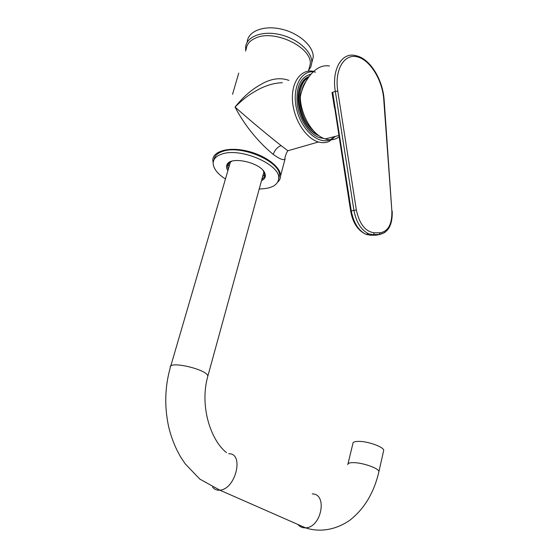 <?xml version="1.0" encoding="UTF-8"?>
<svg xmlns="http://www.w3.org/2000/svg" width="558" height="558" viewBox="0 0 558 558"><rect width="100%" height="100%" fill="white"/><g stroke="black" fill="none" stroke-linecap="round" stroke-linejoin="round"><path stroke-width="0.84" d="M227.776 163.536L228.11 164.024M308.4 71.145L310.227 64.268C312.571 47.674 274.606 28.953 255.641 38.021C249.74 40.608 246.573 44.466 246.155 49.592M213.156 162.915L212.807 160.265C212.668 151.295 228.313 146.677 246.699 150.946C265.085 155.103 280.73 166.884 280.59 175.791C280.59 178.218 279.656 180.311 277.779 182.075M282.334 82.744C275.003 82.898 267.345 84.976 259.358 88.987C250.444 93.849 245.018 97.225 235.058 107.052C247.571 118.191 264.143 132.183 281.079 145.596L287.872 150.765C285.961 153.206 284.336 159.309 285.11 158.772L285.11 158.772C284.134 160.795 280.165 159.344 273.218 154.406C256.624 140.693 243.295 123.116 235.058 107.052C245.555 94.135 253.053 88.757 262.937 83.295C272.164 78.441 280.82 77.471 288.911 80.387M238.747 73.105L232.526 94.351M319.127 135.824C312.508 133.202 307.012 127.405 302.652 118.429C297.379 106.125 296.682 95.034 300.539 85.165C302.555 80.784 305.365 77.911 308.986 76.551M315.577 72.128C301.599 68.829 291.499 87.25 296.528 108.698C301.271 130.16 318.883 145.394 330.678 139.507L334.953 136.501M287.872 150.765L318.465 141.983C305.93 138.544 293.654 119.468 292.49 100.719C291.157 81.928 301.194 68.62 313.589 71.375M335.386 136.389L329.332 141.355C326.005 142.876 322.385 143.092 318.465 141.983M227.887 170.664C226.36 168.356 226.109 166.277 227.113 164.443C230.873 155.78 260.984 162.671 264.764 173.064C266.159 176.419 265.071 178.944 261.507 180.618M225.446 179.006C217.508 173.866 213.407 168.607 213.149 163.229C213.275 158.981 216.26 155.905 222.098 154.015C240.784 147.319 280.262 164.589 278.735 178.246C278.072 185.186 271.565 188.757 259.219 188.967M214 159.762C214.495 155.891 217.467 153.073 222.9 151.309C241.579 144.557 280.995 161.855 279.446 175.575L278.707 178.985M261.904 179.195C263.815 178.093 264.785 176.621 264.806 174.787L263.236 170.692M231.633 161.283L228.048 164.045L227.462 166.235L228.299 169.241M262.63 176.544L264.799 174.605M228.271 163.055L228.243 163.578M228.243 163.745L229.073 166.598M264.011 171.92L263.285 174.166M229.77 164.219L230.328 161.904M324.128 138.544L319.343 137.631C309.111 134.15 299.228 119.377 297.212 103.941C295.921 86.957 300.469 77.032 310.869 74.172M317.209 134.359C298.37 126.38 291.611 83.658 308.26 77.583M313.415 130.705C298.188 118.561 294.798 84.872 308.037 77.911M301.376 92.802C302.073 88.164 303.559 84.411 305.847 81.552M247.215 42.206C247.731 31.367 263.502 24.95 281.365 29.114C299.234 33.131 313.903 46.516 313.205 57.321L311.838 62.482M329.443 66.011C313.631 63.068 301.766 85.353 300.288 97.413C300.908 115.743 312.892 135.294 325.161 138.921C330.392 140.56 335.016 139.877 339.034 136.87M334.5 107.938L332.003 92.544L335.316 91.379L337.764 91.149L356.353 209.989C359.408 223.995 365.35 231.598 374.188 232.798L379.921 232.791C388.173 231.535 392.155 224.274 391.869 211.008L383.751 99.463C382.495 80.15 370.059 59.741 357.092 56.804C344.091 53.498 334.333 69.987 337.799 91.156L337.764 91.149M329.227 137.917L337.171 135.95M332.331 92.405L350.654 211.112C352.802 222.9 357.922 230.642 366.013 234.332L370.4 235.232L373.051 234.737L368.664 233.83C361.159 230.112 356.248 222.286 353.932 210.359L335.316 91.379C331.55 69.366 341.894 51.957 355.418 55.584C369.905 57.997 382.886 79.731 384.092 99.582M383.513 451.206L383.709 450.341C383.751 446.958 367.959 441.252 358.766 441.378C354.735 441.406 352.768 442.166 352.865 443.652L348.004 463.824M170.699 366.25L230.468 161.827M212.57 487.155C214.405 489.422 216.825 490.426 219.824 490.154L199.75 479.057L185.277 463.928L180.764 457.162C175.177 447.635 171.097 437.291 168.516 426.131C164.317 406.071 164.917 386.548 170.316 367.555C167.812 360.28 207.443 369.361 207.841 376.148L263.348 173.922M273.218 154.406C274.752 150.046 277.375 147.11 281.079 145.596M245.694 51.106L245.611 47.514C246.099 36.737 261.89 30.39 279.802 34.561C297.728 38.593 312.459 51.936 311.789 62.67L310.883 66.82L308.588 70.448M332.701 92.244L351.275 210.924L356.353 209.989M350.654 211.112L351.275 210.924C353.584 222.823 358.501 230.621 366.013 234.332L368.664 233.83L373.051 234.737L378.784 234.716L376.141 235.204L379.768 234.479M369.982 235.225L376.141 235.204M384.929 232.484L379.238 234.52C388.305 232.707 392.623 224.916 392.211 211.133L392.211 211.161M374.188 232.798L373.511 234.541L379.238 234.52L379.921 232.791M391.869 211.008L384.127 99.638M378.749 472.34L378.938 471.531C378.917 468.371 362.937 462.715 353.702 462.638C349.65 462.582 347.69 463.245 347.808 464.64M297.93 524.485C299.918 526.871 302.464 527.987 305.568 527.84C321.478 527.603 327.811 493.718 312.243 493.9M383.709 450.341L378.938 471.531C374.041 492.7 364.311 508.952 349.74 520.293C333.893 531.209 317.648 531.927 305.568 527.84L219.824 490.154C235.881 489.282 244.362 452.88 228.675 453.745M226.478 452.594C211.336 440.883 199.192 406.928 207.841 376.148L207.506 377.424M285.11 158.772L280.59 175.791M278.735 178.246L279.446 175.575M228.152 163.878L227.462 166.235M228.048 164.045L227.113 164.443M264.206 172.324L264.764 173.064M330.678 139.507L329.332 141.355M311.789 62.67L313.205 57.321M325.161 138.921L338.825 135.538"/></g></svg>
